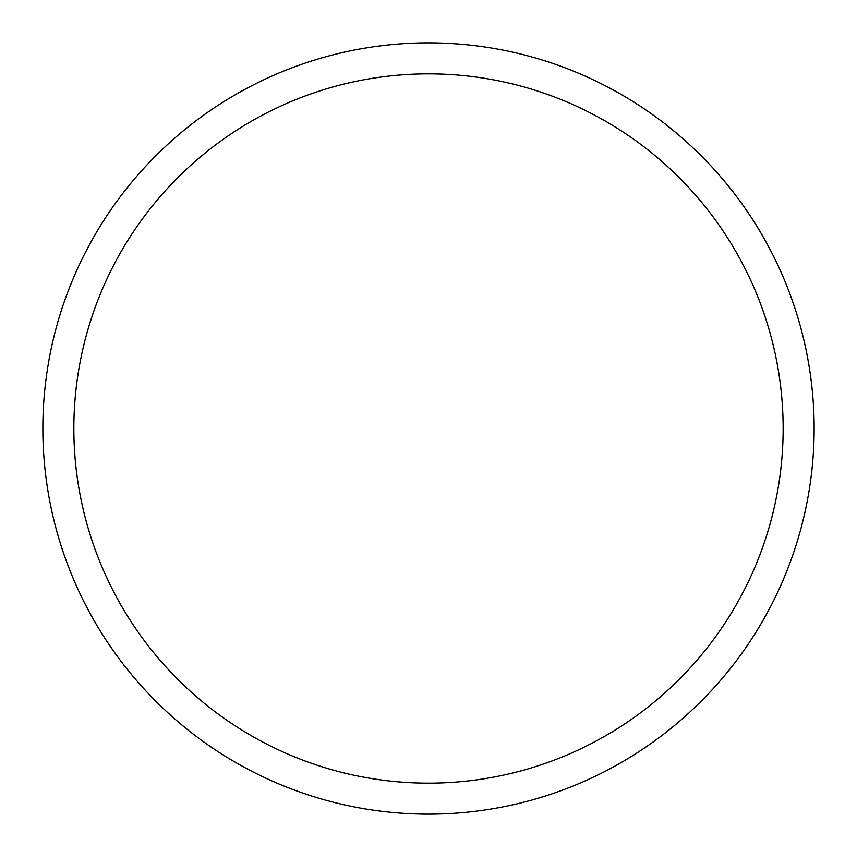 <?xml version="1.0" encoding="UTF-8"?>
<svg xmlns="http://www.w3.org/2000/svg" width="857" height="857" viewBox="0 0 857 857"><rect width="100%" height="100%" fill="white"/><g stroke="black" fill="none" stroke-linecap="round" stroke-linejoin="round"><path stroke-width="1.29" d="M428.5 42.85A385.65 385.65 0 0 0 42.85 428.5A385.65 385.65 0 0 0 428.5 814.15A385.65 385.65 0 0 0 814.15 428.5A385.65 385.65 0 0 0 428.5 42.85M428.5 73.852A354.648 354.648 0 0 0 73.852 428.5A354.648 354.648 0 0 0 428.5 783.148A354.648 354.648 0 0 0 783.148 428.5A354.648 354.648 0 0 0 428.5 73.852"/></g></svg>
